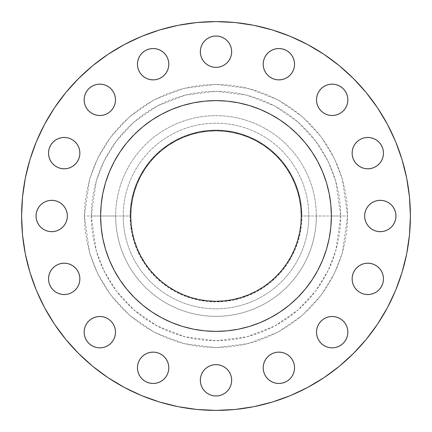 <?xml version="1.0" encoding="UTF-8"?>
<svg xmlns="http://www.w3.org/2000/svg" width="432" height="432" viewBox="0 0 432 432"><rect width="100%" height="100%" fill="white"/><g stroke="black" fill="none" stroke-linecap="round" stroke-linejoin="round"><path stroke-width="0.32" stroke-dasharray="2.16 1.62" d="M311.985 280.039A115.387 115.387 0 0 0 317.752 270.416L322.601 260.156L326.419 249.496L329.168 238.513L330.831 227.308L331.387 216L347.614 216L340.708 216L335.723 250.916L328.099 270.648L315.77 290.828L297.999 309.96L274.687 326.036L246.699 336.874L216 340.708L185.301 336.874L157.313 326.036L134.001 309.96L116.23 290.828L103.901 270.648L96.277 250.916L91.292 216L84.386 216L89.651 252.855L97.691 273.672L110.705 294.97L129.46 315.16L154.062 332.132L183.6 343.564L216 347.614L248.4 343.564L277.938 332.132L302.54 315.16L321.295 294.97L334.309 273.672L342.349 252.855L347.614 216L346.982 228.901L345.087 241.677L341.95 254.205L337.597 266.366L332.073 278.041L325.436 289.121L317.741 299.495L309.064 309.064L299.495 317.741L289.121 325.436L278.041 332.073L266.366 337.597L254.205 341.95L241.677 345.087L228.901 346.982L216 347.614L203.099 346.982L190.323 345.087L177.795 341.95L165.634 337.597L153.959 332.073L142.879 325.436L132.505 317.741L122.936 309.064L114.259 299.495L106.564 289.121L99.927 278.041L94.403 266.366L90.05 254.205L86.913 241.677L85.018 228.901L84.386 216L85.018 203.099L86.913 190.323L90.05 177.795L94.403 165.634L99.927 153.959L106.564 142.879L114.259 132.505L122.936 122.936L132.505 114.259L142.879 106.564L153.959 99.927L165.634 94.403L177.795 90.05L190.323 86.913L203.099 85.018L216 84.386L228.901 85.018L241.677 86.913L254.205 90.05L266.366 94.403L278.041 99.927L289.121 106.564L299.495 114.259L309.064 122.936L317.741 132.505L325.436 142.879L332.073 153.959L337.597 165.634L341.95 177.795L345.087 190.323L346.982 203.099L347.614 216L342.349 179.145L334.309 158.328L321.295 137.03L302.54 116.84L277.938 99.868L248.4 88.436L216 84.386L183.6 88.436L154.062 99.868L129.46 116.84L110.705 137.03L97.691 158.328L89.651 179.145L84.386 216L91.292 216A124.708 124.708 0 0 1 216 91.292A124.708 124.708 0 0 1 340.708 216L301.914 216A85.914 85.914 0 0 0 216 130.086A85.914 85.914 0 0 0 130.086 216L123.19 216A92.81 92.81 0 0 1 216 123.19A92.81 92.81 0 0 1 308.81 216A92.81 92.81 0 0 0 216 123.19A92.81 92.81 0 0 0 123.19 216L115.663 216A100.337 100.337 0 0 1 216 115.663A100.337 100.337 0 0 1 316.337 216A100.337 100.337 0 0 0 216 115.663A100.337 100.337 0 0 0 115.663 216A100.337 100.337 0 0 1 216 115.663A100.337 100.337 0 0 1 316.337 216A100.337 100.337 0 0 0 216 115.663A100.337 100.337 0 0 0 115.663 216L91.292 216L100.613 216L101.169 227.308L102.832 238.513L105.581 249.496L109.399 260.156L114.237 270.394A115.387 115.387 0 0 0 120.015 280.039M115.198 96.763L115.501 99.824A15.676 15.676 0 0 0 99.824 84.143A15.676 15.676 0 0 0 84.143 99.824A15.676 15.676 0 0 0 99.824 115.501A15.676 15.676 0 0 0 115.501 99.824L115.198 102.881L114.307 105.824L112.86 108.535L110.911 110.911L108.535 112.86L105.824 114.307L102.881 115.198M137.446 64.206A15.676 15.676 0 0 0 153.128 79.882A15.676 15.676 0 0 0 168.804 64.206A15.676 15.676 0 0 0 153.128 48.53A15.676 15.676 0 0 0 137.446 64.206M210.001 66.182L207.29 64.735L204.914 62.786L202.964 60.41L201.517 57.699L200.626 54.761L200.324 51.7A15.676 15.676 0 0 0 216 67.376A15.676 15.676 0 0 0 231.676 51.7L231.374 54.761L230.483 57.699L229.036 60.41M263.196 64.206A15.676 15.676 0 0 0 278.872 79.882A15.676 15.676 0 0 0 294.554 64.206A15.676 15.676 0 0 0 278.872 48.53A15.676 15.676 0 0 0 263.196 64.206M316.499 99.824A15.676 15.676 0 0 0 332.176 115.501A15.676 15.676 0 0 0 347.857 99.824A15.676 15.676 0 0 0 332.176 84.143A15.676 15.676 0 0 0 316.499 99.824L316.802 102.881L317.693 105.824L319.14 108.535L321.089 110.911L323.465 112.86L326.176 114.307L329.119 115.198M352.118 153.128A15.676 15.676 0 0 0 367.794 168.804A15.676 15.676 0 0 0 383.47 153.128A15.676 15.676 0 0 0 367.794 137.446A15.676 15.676 0 0 0 352.118 153.128L352.415 150.066M393.336 207.29L394.783 210.001L395.674 212.944L395.977 216A15.676 15.676 0 0 0 380.3 200.324A15.676 15.676 0 0 0 364.624 216A15.676 15.676 0 0 0 380.3 231.676A15.676 15.676 0 0 0 395.977 216L395.674 219.056M364.732 294.251L361.795 293.36L359.084 291.908L356.708 289.958L354.758 287.582L353.311 284.872L352.415 281.934L352.118 278.872A15.676 15.676 0 0 0 367.794 294.554A15.676 15.676 0 0 0 383.47 278.872L383.168 281.934L382.277 284.872L380.83 287.582L378.88 289.958L376.504 291.908L373.793 293.36L370.85 294.251M316.499 332.176A15.676 15.676 0 0 0 332.176 347.857A15.676 15.676 0 0 0 347.857 332.176A15.676 15.676 0 0 0 332.176 316.499A15.676 15.676 0 0 0 316.499 332.176L316.802 335.237L317.693 338.175L319.14 340.886L321.089 343.262L323.465 345.211L326.176 346.664L329.119 347.555M263.196 367.794A15.676 15.676 0 0 0 278.872 383.47A15.676 15.676 0 0 0 294.554 367.794A15.676 15.676 0 0 0 278.872 352.118A15.676 15.676 0 0 0 263.196 367.794M210.001 394.783L207.29 393.336L204.914 391.387L202.964 389.011L201.517 386.3L200.626 383.357L200.324 380.3A15.676 15.676 0 0 0 216 395.977A15.676 15.676 0 0 0 231.676 380.3L231.374 383.357L230.483 386.3L229.036 389.011L227.086 391.387M137.446 367.794A15.676 15.676 0 0 0 153.128 383.47A15.676 15.676 0 0 0 168.804 367.794A15.676 15.676 0 0 0 153.128 352.118A15.676 15.676 0 0 0 137.446 367.794M102.881 316.802L105.824 317.693L108.535 319.14L110.911 321.089L112.86 323.465L114.307 326.176L115.198 329.119L115.501 332.176A15.676 15.676 0 0 0 99.824 316.499A15.676 15.676 0 0 0 84.143 332.176A15.676 15.676 0 0 0 99.824 347.857A15.676 15.676 0 0 0 115.501 332.176L115.198 335.237L114.307 338.175L112.86 340.886L110.911 343.262L108.535 345.211L105.824 346.664L102.881 347.555M51.17 287.582L49.723 284.872L48.832 281.934L48.53 278.872A15.676 15.676 0 0 0 64.206 294.554A15.676 15.676 0 0 0 79.882 278.872L79.585 281.934M48.53 153.128A15.676 15.676 0 0 0 64.206 168.804A15.676 15.676 0 0 0 79.882 153.128A15.676 15.676 0 0 0 64.206 137.446A15.676 15.676 0 0 0 48.53 153.128L48.832 150.066L49.723 147.128L51.17 144.418L53.12 142.042L55.496 140.092L58.207 138.64L61.15 137.749M38.664 224.71L37.217 221.999L36.326 219.056L36.023 216A15.676 15.676 0 0 0 51.7 231.676A15.676 15.676 0 0 0 67.376 216L67.079 219.056M36.396 290.396L44.555 307.638L54.362 324.005L65.729 339.325L78.538 353.462L92.675 366.271L107.995 377.638L124.362 387.445L141.604 395.604L159.57 402.03L178.076 406.663L196.943 409.466L216 410.4L235.057 409.466L253.924 406.663L272.43 402.03L290.396 395.604L307.638 387.445L324.005 377.638L339.325 366.271L353.462 353.462L366.271 339.325L377.638 324.005L387.445 307.638L395.604 290.396L402.03 272.43L406.663 253.924L409.466 235.057L410.4 216A194.4 194.4 0 0 0 216 21.6A194.4 194.4 0 0 0 21.6 216A194.4 194.4 0 0 0 216 410.4A194.4 194.4 0 0 0 410.4 216L409.466 196.943L406.663 178.076L402.03 159.57M331.387 215.924A115.387 115.387 0 0 0 311.985 151.961M280.039 120.015A115.387 115.387 0 0 0 216.076 100.613M215.924 100.613A115.387 115.387 0 0 0 151.961 120.015M120.015 151.961A115.387 115.387 0 0 0 100.613 215.924M149.31 269.158L145.087 263.38L140.783 256.203L137.209 248.638L134.39 240.759L132.354 232.637L131.128 224.359L130.712 216A85.288 85.288 0 0 0 216 301.288A85.288 85.288 0 0 0 301.288 216A85.288 85.288 0 0 0 216 130.712A85.288 85.288 0 0 0 130.712 216L131.128 207.641L132.354 199.363L134.39 191.241L137.209 183.362L140.783 175.797L145.087 168.62L149.31 162.842M100.613 216.076A115.387 115.387 0 0 0 114.237 270.394L120.058 280.103L126.808 289.202L134.411 297.589L142.798 305.192L151.897 311.942L161.606 317.763A115.387 115.387 0 0 0 215.924 331.387M151.961 311.985A115.387 115.387 0 0 0 161.584 317.752L171.844 322.601L182.504 326.419L193.487 329.168L204.692 330.831L216 331.387L227.308 330.831L238.513 329.168L249.496 326.419L260.156 322.601L270.394 317.763A115.387 115.387 0 0 0 280.039 311.985M216.076 331.387A115.387 115.387 0 0 0 270.394 317.763L280.103 311.942L289.202 305.192L297.589 297.589L305.192 289.202L311.942 280.103L317.763 270.394A115.387 115.387 0 0 0 331.387 216.076M331.387 216L330.831 204.692L329.168 193.487L326.419 182.504L322.601 171.844L317.763 161.606L311.942 151.897L305.192 142.798L297.589 134.411L289.202 126.808L280.103 120.058L270.394 114.237L260.156 109.399L249.496 105.581L238.513 102.832L227.308 101.169L216 100.613L204.692 101.169L193.487 102.832L182.504 105.581L171.844 109.399L161.606 114.237L151.897 120.058L142.798 126.808L134.411 134.411L126.808 142.798L120.058 151.897L114.237 161.606L109.399 171.844L105.581 182.504L102.832 193.487L101.169 204.692L100.613 216L115.663 216A100.337 100.337 0 0 0 216 316.337A100.337 100.337 0 0 0 316.337 216L331.387 216M395.604 141.604L387.445 124.362L377.638 107.995L366.271 92.675L353.462 78.538L339.325 65.729L324.005 54.362L307.638 44.555L290.396 36.396L272.43 29.97L253.924 25.337L235.057 22.534L216 21.6L196.943 22.534L178.076 25.337L159.57 29.97L141.604 36.396L124.362 44.555L107.995 54.362L92.675 65.729L78.538 78.538L65.729 92.675L54.362 107.995L44.555 124.362L36.396 141.604L29.97 159.57L25.337 178.076L22.534 196.943L21.6 216L22.534 235.057L25.337 253.924L29.97 272.43M84.143 99.824L84.445 96.763L85.336 93.825L86.789 91.114L88.738 88.738L91.114 86.789L93.825 85.336L96.763 84.445M102.881 84.445L105.824 85.336L108.535 86.789L110.911 88.738L112.86 91.114L114.307 93.825M96.763 115.198L93.825 114.307L91.114 112.86L88.738 110.911L86.789 108.535L85.336 105.824L84.445 102.881M137.749 61.15L138.64 58.207L140.092 55.496L142.042 53.12M144.418 51.17L147.128 49.723L150.066 48.832L153.128 48.53M164.209 53.12L166.158 55.496L167.611 58.207L168.502 61.15M168.502 67.268L167.611 70.205L166.158 72.916M153.128 79.882L150.066 79.585M147.128 78.689L144.418 77.242L142.042 75.292L140.092 72.916L138.64 70.205L137.749 67.268M221.999 37.217L224.71 38.664L227.086 40.613L229.036 42.989L230.483 45.7L231.374 48.643L231.676 51.7A15.676 15.676 0 0 0 216 36.023A15.676 15.676 0 0 0 200.324 51.7L200.626 48.643L201.517 45.7L202.964 42.989L204.914 40.613M207.29 38.664L210.001 37.217M212.944 36.326L216 36.023L219.056 36.326M224.71 64.735L221.999 66.182L219.056 67.079L216 67.376L212.944 67.079M263.498 61.15L264.389 58.207L265.842 55.496M267.791 53.12L270.167 51.17M278.872 48.53L281.934 48.832M284.872 49.723L287.582 51.17L289.958 53.12L291.908 55.496L293.36 58.207L294.251 61.15M294.251 67.268L293.36 70.205L291.908 72.916M289.958 75.292L287.582 77.242L284.872 78.689L281.934 79.585L278.872 79.882M270.167 77.242L267.791 75.292L265.842 72.916L264.389 70.205L263.498 67.268M316.802 96.763L317.693 93.825L319.14 91.114L321.089 88.738L323.465 86.789L326.176 85.336L329.119 84.445M335.237 84.445L338.175 85.336L340.886 86.789L343.262 88.738L345.211 91.114L346.664 93.825L347.555 96.763L347.857 99.824M347.555 102.881L346.664 105.824L345.211 108.535L343.262 110.911L340.886 112.86L338.175 114.307L335.237 115.198M353.311 147.128L354.758 144.418L356.708 142.042L359.084 140.092L361.795 138.64L364.732 137.749M370.85 137.749L373.793 138.64L376.504 140.092L378.88 142.042M380.83 144.418L382.277 147.128L383.168 150.066L383.47 153.128M383.168 156.184L382.277 159.127L380.83 161.833L378.88 164.209L376.504 166.158L373.793 167.611L370.85 168.502M361.795 167.611L359.084 166.158M356.708 164.209L354.758 161.833M364.624 216L364.921 212.944M365.818 210.001L367.265 207.29L369.214 204.914L371.59 202.964L374.301 201.517L377.239 200.626L380.3 200.324L383.357 200.626L386.3 201.517L389.011 202.964L391.387 204.914M394.783 221.999L393.336 224.71L391.387 227.086L389.011 229.036L386.3 230.483L383.357 231.374L380.3 231.676L377.239 231.374L374.301 230.483L371.59 229.036L369.214 227.086M367.265 224.71L365.818 221.999L364.921 219.056M353.311 272.873L354.758 270.167L356.708 267.791L359.084 265.842L361.795 264.389L364.732 263.498M370.85 263.498L373.793 264.389L376.504 265.842M378.88 267.791L380.83 270.167L382.277 272.873L383.168 275.816M316.802 329.119L317.693 326.176L319.14 323.465L321.089 321.089L323.465 319.14L326.176 317.693L329.119 316.802M335.237 316.802L338.175 317.693L340.886 319.14L343.262 321.089L345.211 323.465L346.664 326.176L347.555 329.119L347.857 332.176M347.555 335.237L346.664 338.175L345.211 340.886L343.262 343.262L340.886 345.211L338.175 346.664L335.237 347.555M263.498 364.732L264.389 361.795L265.842 359.084M278.872 352.118L281.934 352.415M284.872 353.311L287.582 354.758L289.958 356.708L291.908 359.084L293.36 361.795L294.251 364.732M294.251 370.85L293.36 373.793L291.908 376.504M287.582 380.83L284.872 382.277L281.934 383.168L278.872 383.47M270.167 380.83L267.791 378.88L265.842 376.504L264.389 373.793L263.498 370.85M221.999 365.818L224.71 367.265L227.086 369.214L229.036 371.59L230.483 374.301L231.374 377.239L231.676 380.3A15.676 15.676 0 0 0 216 364.624A15.676 15.676 0 0 0 200.324 380.3L200.626 377.239L201.517 374.301L202.964 371.59L204.914 369.214M207.29 367.265L210.001 365.818L212.944 364.921L216 364.624L219.056 364.921M224.71 393.336L221.999 394.783L219.056 395.674L216 395.977L212.944 395.674M137.749 364.732L138.64 361.795L140.092 359.084L142.042 356.708L144.418 354.758L147.128 353.311L150.066 352.415L153.128 352.118M161.833 354.758L164.209 356.708L166.158 359.084L167.611 361.795L168.502 364.732M168.502 370.85L167.611 373.793L166.158 376.504M153.128 383.47L150.066 383.168M147.128 382.277L144.418 380.83L142.042 378.88L140.092 376.504L138.64 373.793L137.749 370.85M84.143 332.176L84.445 329.119L85.336 326.176L86.789 323.465L88.738 321.089L91.114 319.14L93.825 317.693L96.763 316.802M96.763 347.555L93.825 346.664L91.114 345.211L88.738 343.262L86.789 340.886L85.336 338.175L84.445 335.237M48.832 275.816L49.723 272.873L51.17 270.167L53.12 267.791L55.496 265.842L58.207 264.389L61.15 263.498M67.268 263.498L70.205 264.389L72.916 265.842M75.292 267.791L77.242 270.167L78.689 272.873M78.689 284.872L77.242 287.582L75.292 289.958L72.916 291.908M70.205 293.36L67.268 294.251M61.15 294.251L58.207 293.36L55.496 291.908L53.12 289.958M67.268 137.749L70.205 138.64L72.916 140.092M75.292 142.042L77.242 144.418L78.689 147.128L79.585 150.066L79.882 153.128M77.242 161.833L75.292 164.209L72.916 166.158L70.205 167.611L67.268 168.502M61.15 168.502L58.207 167.611L55.496 166.158M53.12 164.209L51.17 161.833L49.723 159.127L48.832 156.184M37.217 210.001L38.664 207.29L40.613 204.914L42.989 202.964L45.7 201.517L48.643 200.626L51.7 200.324L54.761 200.626L57.699 201.517L60.41 202.964L62.786 204.914M64.735 207.29L66.182 210.001L67.079 212.944L67.376 216A15.676 15.676 0 0 0 51.7 200.324A15.676 15.676 0 0 0 36.023 216M66.182 221.999L64.735 224.71L62.786 227.086L60.41 229.036L57.699 230.483L54.761 231.374L51.7 231.676L48.643 231.374L45.7 230.483L42.989 229.036L40.613 227.086M340.708 216A124.708 124.708 0 0 1 216 340.708A124.708 124.708 0 0 1 91.292 216L96.277 181.084L103.901 161.352L116.23 141.172L134.001 122.04L157.313 105.964L185.301 95.126L216 91.292L246.699 95.126L274.687 105.964L297.999 122.04L315.77 141.172L328.099 161.352L335.723 181.084L340.708 216M316.337 216A100.337 100.337 0 0 1 216 316.337A100.337 100.337 0 0 1 115.663 216A100.337 100.337 0 0 0 216 316.337A100.337 100.337 0 0 0 316.337 216A100.337 100.337 0 0 1 216 316.337A100.337 100.337 0 0 1 115.663 216L123.19 216A92.81 92.81 0 0 0 216 308.81A92.81 92.81 0 0 0 308.81 216L316.337 216M308.81 216A92.81 92.81 0 0 1 216 308.81A92.81 92.81 0 0 1 123.19 216L130.086 216A85.914 85.914 0 0 0 216 301.914A85.914 85.914 0 0 0 301.914 216L308.81 216M130.086 216L130.502 224.419L131.738 232.762L133.785 240.937L136.625 248.875L140.233 256.5L144.569 263.731L149.591 270.502L155.25 276.75L161.498 282.409L168.269 287.431L175.5 291.767L183.125 295.375L191.063 298.215L199.238 300.262L207.581 301.498L216 301.914L224.419 301.498L232.762 300.262L240.937 298.215L248.875 295.375L256.5 291.767L263.731 287.431L270.502 282.409L276.75 276.75L282.409 270.502L287.431 263.731L291.767 256.5L295.375 248.875L298.215 240.937L300.262 232.762L301.498 224.419L301.914 216L301.498 207.581L300.262 199.238L298.215 191.063L295.375 183.125L291.767 175.5L287.431 168.269L282.409 161.498L276.75 155.25L270.502 149.591L263.731 144.569L256.5 140.233L248.875 136.625L240.937 133.785L232.762 131.738L224.419 130.502L216 130.086L207.581 130.502L199.238 131.738L191.063 133.785L183.125 136.625L175.5 140.233L168.269 144.569L161.498 149.591L155.25 155.25L149.591 161.498L144.569 168.269L140.233 175.5L136.625 183.125L133.785 191.063L131.738 199.238L130.502 207.581L130.086 216M282.69 162.842L286.913 168.62L291.217 175.797L294.791 183.362L297.61 191.241L299.646 199.363L300.872 207.641L301.288 216L300.872 224.359L299.646 232.637L297.61 240.759L294.791 248.638L291.217 256.203L286.913 263.38L282.69 269.158M281.934 270.097L276.307 276.307L270.103 281.929M269.158 282.69L263.38 286.913L256.203 291.217L248.638 294.791L240.759 297.61L232.637 299.646L224.359 300.872L216 301.288L207.641 300.872L199.363 299.646L191.241 297.61L183.362 294.791L175.797 291.217L168.62 286.913L162.842 282.69M161.903 281.934L155.693 276.307L150.071 270.103M150.066 161.903L155.693 155.693L161.897 150.071M162.842 149.31L168.62 145.087L175.797 140.783L183.362 137.209L191.241 134.39L199.363 132.354L207.641 131.128L216 130.712L224.359 131.128L232.637 132.354L240.759 134.39L248.638 137.209L256.203 140.783L263.38 145.087L269.158 149.31M270.097 150.066L276.307 155.693L281.929 161.897M79.882 278.872A15.676 15.676 0 0 0 64.206 263.196A15.676 15.676 0 0 0 48.53 278.872M383.47 278.872A15.676 15.676 0 0 0 367.794 263.196A15.676 15.676 0 0 0 352.118 278.872"/><path stroke-width="0.65" d="M115.501 99.824A15.676 15.676 0 0 1 99.824 115.501A15.676 15.676 0 0 1 84.143 99.824L84.445 102.881L85.336 105.824L86.789 108.535L88.738 110.911L91.114 112.86L93.825 114.307L96.763 115.198L99.824 115.501L102.881 115.198L105.824 114.307L108.535 112.86L110.911 110.911L112.86 108.535L114.307 105.824L115.198 102.881L115.501 99.824L115.198 96.763L114.307 93.825L112.86 91.114L110.911 88.738L108.535 86.789L105.824 85.336L102.881 84.445L99.824 84.143L96.763 84.445L93.825 85.336L91.114 86.789L88.738 88.738L86.789 91.114L85.336 93.825L84.445 96.763L84.143 99.824A15.676 15.676 0 0 1 99.824 84.143A15.676 15.676 0 0 1 115.501 99.824M168.502 61.15L168.804 64.206A15.676 15.676 0 0 1 153.128 79.882A15.676 15.676 0 0 1 137.446 64.206L137.749 67.268L138.64 70.205L140.092 72.916L142.042 75.292L144.418 77.242L147.128 78.689L150.066 79.585L153.128 79.882L156.184 79.585L159.127 78.689L161.833 77.242L164.209 75.292L166.158 72.916L167.611 70.205L168.502 67.268L168.804 64.206L168.502 61.15L167.611 58.207L166.158 55.496L164.209 53.12L161.833 51.17L159.127 49.723L156.184 48.832L153.128 48.53L150.066 48.832L147.128 49.723L144.418 51.17L142.042 53.12L140.092 55.496L138.64 58.207L137.749 61.15L137.446 64.206L137.749 61.15M231.676 51.7A15.676 15.676 0 0 1 216 67.376A15.676 15.676 0 0 1 200.324 51.7L200.626 54.761L201.517 57.699L202.964 60.41L204.914 62.786L207.29 64.735L210.001 66.182L212.944 67.079L216 67.376L219.056 67.079L221.999 66.182L224.71 64.735L227.086 62.786L229.036 60.41L230.483 57.699L231.374 54.761L231.676 51.7L231.374 48.643L230.483 45.7L229.036 42.989L227.086 40.613L224.71 38.664L221.999 37.217L219.056 36.326L216 36.023L212.944 36.326L210.001 37.217L207.29 38.664L204.914 40.613L202.964 42.989L201.517 45.7L200.626 48.643L200.324 51.7A15.676 15.676 0 0 1 216 36.023A15.676 15.676 0 0 1 231.676 51.7M294.251 61.15L294.554 64.206A15.676 15.676 0 0 1 278.872 79.882A15.676 15.676 0 0 1 263.196 64.206L263.498 67.268L264.389 70.205L265.842 72.916L267.791 75.292L270.167 77.242L272.873 78.689L275.816 79.585L278.872 79.882L281.934 79.585L284.872 78.689L287.582 77.242L289.958 75.292L291.908 72.916L293.36 70.205L294.251 67.268L294.554 64.206L294.251 61.15L293.36 58.207L291.908 55.496L289.958 53.12L287.582 51.17L284.872 49.723L281.934 48.832L278.872 48.53L275.816 48.832L272.873 49.723L270.167 51.17L267.791 53.12L265.842 55.496L264.389 58.207L263.498 61.15L263.196 64.206L263.498 61.15M316.499 99.824A15.676 15.676 0 0 1 332.176 84.143A15.676 15.676 0 0 1 347.857 99.824A15.676 15.676 0 0 1 332.176 115.501A15.676 15.676 0 0 1 316.499 99.824L316.802 102.881L317.693 105.824L319.14 108.535L321.089 110.911L323.465 112.86L326.176 114.307L329.119 115.198L332.176 115.501L335.237 115.198L338.175 114.307L340.886 112.86L343.262 110.911L345.211 108.535L346.664 105.824L347.555 102.881L347.857 99.824L347.555 96.763L346.664 93.825L345.211 91.114L343.262 88.738L340.886 86.789L338.175 85.336L335.237 84.445L332.176 84.143L329.119 84.445L326.176 85.336L323.465 86.789L321.089 88.738L319.14 91.114L317.693 93.825L316.802 96.763L316.499 99.824L316.802 96.763M383.47 153.128A15.676 15.676 0 0 1 367.794 168.804A15.676 15.676 0 0 1 352.118 153.128L352.415 156.184L353.311 159.127L354.758 161.833L356.708 164.209L359.084 166.158L361.795 167.611L364.732 168.502L367.794 168.804L370.85 168.502L373.793 167.611L376.504 166.158L378.88 164.209L380.83 161.833L382.277 159.127L383.168 156.184L383.47 153.128L383.168 150.066L382.277 147.128L380.83 144.418L378.88 142.042L376.504 140.092L373.793 138.64L370.85 137.749L367.794 137.446L364.732 137.749L361.795 138.64L359.084 140.092L356.708 142.042L354.758 144.418L353.311 147.128L352.415 150.066L352.118 153.128A15.676 15.676 0 0 1 367.794 137.446A15.676 15.676 0 0 1 383.47 153.128L383.168 156.184M395.977 216A15.676 15.676 0 0 1 380.3 231.676A15.676 15.676 0 0 1 364.624 216L364.921 219.056L365.818 221.999L367.265 224.71L369.214 227.086L371.59 229.036L374.301 230.483L377.239 231.374L380.3 231.676L383.357 231.374L386.3 230.483L389.011 229.036L391.387 227.086L393.336 224.71L394.783 221.999L395.674 219.056L395.977 216L395.674 212.944L394.783 210.001L393.336 207.29L391.387 204.914L389.011 202.964L386.3 201.517L383.357 200.626L380.3 200.324L377.239 200.626L374.301 201.517L371.59 202.964L369.214 204.914L367.265 207.29L365.818 210.001L364.921 212.944L364.624 216A15.676 15.676 0 0 1 380.3 200.324A15.676 15.676 0 0 1 395.977 216M383.168 275.816L383.47 278.872A15.676 15.676 0 0 1 367.794 294.554A15.676 15.676 0 0 1 352.118 278.872L352.415 281.934L353.311 284.872L354.758 287.582L356.708 289.958L359.084 291.908L361.795 293.36L364.732 294.251L367.794 294.554L370.85 294.251L373.793 293.36L376.504 291.908L378.88 289.958L380.83 287.582L382.277 284.872L383.168 281.934L383.47 278.872L383.168 275.816L382.277 272.873L380.83 270.167L378.88 267.791L376.504 265.842L373.793 264.389L370.85 263.498L367.794 263.196L364.732 263.498L361.795 264.389L359.084 265.842L356.708 267.791L354.758 270.167L353.311 272.873L352.415 275.816L352.118 278.872L352.415 275.816L353.311 272.873M316.499 332.176A15.676 15.676 0 0 1 332.176 316.499A15.676 15.676 0 0 1 347.857 332.176A15.676 15.676 0 0 1 332.176 347.857A15.676 15.676 0 0 1 316.499 332.176L316.802 335.237L317.693 338.175L319.14 340.886L321.089 343.262L323.465 345.211L326.176 346.664L329.119 347.555L332.176 347.857L335.237 347.555L338.175 346.664L340.886 345.211L343.262 343.262L345.211 340.886L346.664 338.175L347.555 335.237L347.857 332.176L347.555 329.119L346.664 326.176L345.211 323.465L343.262 321.089L340.886 319.14L338.175 317.693L335.237 316.802L332.176 316.499L329.119 316.802L326.176 317.693L323.465 319.14L321.089 321.089L319.14 323.465L317.693 326.176L316.802 329.119L316.499 332.176L316.802 329.119M294.251 364.732L294.554 367.794A15.676 15.676 0 0 1 278.872 383.47A15.676 15.676 0 0 1 263.196 367.794L263.498 370.85L264.389 373.793L265.842 376.504L267.791 378.88L270.167 380.83L272.873 382.277L275.816 383.168L278.872 383.47L281.934 383.168L284.872 382.277L287.582 380.83L289.958 378.88L291.908 376.504L293.36 373.793L294.251 370.85L294.554 367.794L294.251 364.732L293.36 361.795L291.908 359.084L289.958 356.708L287.582 354.758L284.872 353.311L281.934 352.415L278.872 352.118L275.816 352.415L272.873 353.311L270.167 354.758L267.791 356.708L265.842 359.084L264.389 361.795L263.498 364.732L263.196 367.794L263.498 364.732M231.676 380.3A15.676 15.676 0 0 1 216 395.977A15.676 15.676 0 0 1 200.324 380.3L200.626 383.357L201.517 386.3L202.964 389.011L204.914 391.387L207.29 393.336L210.001 394.783L212.944 395.674L216 395.977L219.056 395.674L221.999 394.783L224.71 393.336L227.086 391.387L229.036 389.011L230.483 386.3L231.374 383.357L231.676 380.3L231.374 377.239L230.483 374.301L229.036 371.59L227.086 369.214L224.71 367.265L221.999 365.818L219.056 364.921L216 364.624L212.944 364.921L210.001 365.818L207.29 367.265L204.914 369.214L202.964 371.59L201.517 374.301L200.626 377.239L200.324 380.3A15.676 15.676 0 0 1 216 364.624A15.676 15.676 0 0 1 231.676 380.3M168.502 364.732L168.804 367.794A15.676 15.676 0 0 1 153.128 383.47A15.676 15.676 0 0 1 137.446 367.794L137.749 370.85L138.64 373.793L140.092 376.504L142.042 378.88L144.418 380.83L147.128 382.277L150.066 383.168L153.128 383.47L156.184 383.168L159.127 382.277L161.833 380.83L164.209 378.88L166.158 376.504L167.611 373.793L168.502 370.85L168.804 367.794L168.502 364.732L167.611 361.795L166.158 359.084L164.209 356.708L161.833 354.758L159.127 353.311L156.184 352.415L153.128 352.118L150.066 352.415L147.128 353.311L144.418 354.758L142.042 356.708L140.092 359.084L138.64 361.795L137.749 364.732L137.446 367.794L137.749 364.732M115.501 332.176A15.676 15.676 0 0 1 99.824 347.857A15.676 15.676 0 0 1 84.143 332.176L84.445 335.237L85.336 338.175L86.789 340.886L88.738 343.262L91.114 345.211L93.825 346.664L96.763 347.555L99.824 347.857L102.881 347.555L105.824 346.664L108.535 345.211L110.911 343.262L112.86 340.886L114.307 338.175L115.198 335.237L115.501 332.176L115.198 329.119L114.307 326.176L112.86 323.465L110.911 321.089L108.535 319.14L105.824 317.693L102.881 316.802L99.824 316.499L96.763 316.802L93.825 317.693L91.114 319.14L88.738 321.089L86.789 323.465L85.336 326.176L84.445 329.119L84.143 332.176A15.676 15.676 0 0 1 99.824 316.499A15.676 15.676 0 0 1 115.501 332.176M78.689 272.873L79.585 275.816L79.882 278.872A15.676 15.676 0 0 1 64.206 294.554A15.676 15.676 0 0 1 48.53 278.872L48.832 281.934L49.723 284.872L51.17 287.582L53.12 289.958L55.496 291.908L58.207 293.36L61.15 294.251L64.206 294.554L67.268 294.251L70.205 293.36L72.916 291.908L75.292 289.958L77.242 287.582L78.689 284.872L79.585 281.934L79.882 278.872L79.585 275.816L78.689 272.873L77.242 270.167L75.292 267.791L72.916 265.842L70.205 264.389L67.268 263.498L64.206 263.196L61.15 263.498L58.207 264.389L55.496 265.842L53.12 267.791L51.17 270.167L49.723 272.873L48.832 275.816L48.53 278.872L48.832 275.816M79.882 153.128A15.676 15.676 0 0 1 64.206 168.804A15.676 15.676 0 0 1 48.53 153.128L48.832 156.184L49.723 159.127L51.17 161.833L53.12 164.209L55.496 166.158L58.207 167.611L61.15 168.502L64.206 168.804L67.268 168.502L70.205 167.611L72.916 166.158L75.292 164.209L77.242 161.833L78.689 159.127L79.585 156.184L79.882 153.128L79.585 150.066L78.689 147.128L77.242 144.418L75.292 142.042L72.916 140.092L70.205 138.64L67.268 137.749L64.206 137.446L61.15 137.749L58.207 138.64L55.496 140.092L53.12 142.042L51.17 144.418L49.723 147.128L48.832 150.066L48.53 153.128A15.676 15.676 0 0 1 64.206 137.446A15.676 15.676 0 0 1 79.882 153.128L79.585 156.184L78.689 159.127L77.242 161.833M36.023 216A15.676 15.676 0 0 1 51.7 200.324A15.676 15.676 0 0 1 67.376 216A15.676 15.676 0 0 1 51.7 231.676A15.676 15.676 0 0 1 36.023 216L36.326 219.056L37.217 221.999L38.664 224.71L40.613 227.086L42.989 229.036L45.7 230.483L48.643 231.374L51.7 231.676L54.761 231.374L57.699 230.483L60.41 229.036L62.786 227.086L64.735 224.71L66.182 221.999L67.079 219.056L67.376 216L67.079 212.944L66.182 210.001L64.735 207.29L62.786 204.914L60.41 202.964L57.699 201.517L54.761 200.626L51.7 200.324L48.643 200.626L45.7 201.517L42.989 202.964L40.613 204.914L38.664 207.29L37.217 210.001L36.326 212.944L36.023 216L36.326 212.944L37.217 210.001M100.613 215.924A115.387 115.387 0 0 0 100.613 216L100.613 216A115.387 115.387 0 0 1 216 100.613A115.387 115.387 0 0 1 331.387 216L331.387 216A115.387 115.387 0 0 0 331.387 215.924M21.6 216A194.4 194.4 0 0 1 216 21.6A194.4 194.4 0 0 1 410.4 216L409.466 235.057L406.663 253.924L402.03 272.43L395.604 290.396L387.445 307.638L377.638 324.005L366.271 339.325L353.462 353.462L339.325 366.271L324.005 377.638L307.638 387.445L290.396 395.604L272.43 402.03L253.924 406.663L235.057 409.466L216 410.4L196.943 409.466L178.076 406.663L159.57 402.03L141.604 395.604L124.362 387.445L107.995 377.638L92.675 366.271L78.538 353.462L65.729 339.325L54.362 324.005L44.555 307.638L36.396 290.396L29.97 272.43L25.337 253.924L22.534 235.057L21.6 216L22.534 196.943L25.337 178.076L29.97 159.57L36.396 141.604L44.555 124.362L54.362 107.995L65.729 92.675L78.538 78.538L92.675 65.729L107.995 54.362L124.362 44.555L141.604 36.396L159.57 29.97L178.076 25.337L196.943 22.534L216 21.6L235.057 22.534L253.924 25.337L272.43 29.97L290.396 36.396L307.638 44.555L324.005 54.362L339.325 65.729L353.462 78.538L366.271 92.675L377.638 107.995L387.445 124.362L395.604 141.604L402.03 159.57L406.663 178.076L409.466 196.943L410.4 216A194.4 194.4 0 0 1 216 410.4A194.4 194.4 0 0 1 21.6 216M317.763 161.606A115.387 115.387 0 0 0 317.752 161.584L322.601 171.844L326.419 182.504L329.168 193.487L330.831 204.692L331.387 216L330.831 227.308L329.168 238.513L326.419 249.496L322.601 260.156L317.763 270.394L311.942 280.103L305.192 289.202L297.589 297.589L289.202 305.192L280.103 311.942L270.394 317.763L260.156 322.601L249.496 326.419L238.513 329.168L227.308 330.831L216 331.387L204.692 330.831L193.487 329.168L182.504 326.419L171.844 322.601L161.606 317.763L151.897 311.942L142.798 305.192L134.411 297.589L126.808 289.202L120.058 280.103L114.237 270.394L109.399 260.156L105.581 249.496L102.832 238.513L101.169 227.308L100.613 216L101.169 204.692L102.832 193.487L105.581 182.504L109.399 171.844L114.237 161.606A115.387 115.387 0 0 0 114.237 161.606L120.058 151.897L126.808 142.798L134.411 134.411L142.798 126.808L151.897 120.058L161.606 114.237A115.387 115.387 0 0 0 161.584 114.248L171.844 109.399L182.504 105.581L193.487 102.832L204.692 101.169L216 100.613L227.308 101.169L238.513 102.832L249.496 105.581L260.156 109.399L270.394 114.237A115.387 115.387 0 0 0 270.394 114.237L280.103 120.058L289.202 126.808L297.589 134.411L305.192 142.798L311.942 151.897L317.763 161.606M311.985 151.961A115.387 115.387 0 0 0 280.039 120.015M151.961 120.015A115.387 115.387 0 0 0 120.015 151.961M301.288 216A85.288 85.288 0 0 1 216 301.288A85.288 85.288 0 0 1 130.712 216A85.288 85.288 0 0 1 216 130.712A85.288 85.288 0 0 1 301.288 216L300.872 207.641L299.646 199.363L297.61 191.241L294.791 183.362L291.217 175.797L286.913 168.62L281.929 161.897L276.307 155.693L270.103 150.071L263.38 145.087L256.203 140.783L248.638 137.209L240.759 134.39L232.637 132.354L224.359 131.128L216 130.712L207.641 131.128L199.363 132.354L191.241 134.39L183.362 137.209L175.797 140.783L168.62 145.087L161.897 150.071L155.693 155.693L150.071 161.897L145.087 168.62L140.783 175.797L137.209 183.362L134.39 191.241L132.354 199.363L131.128 207.641L130.712 216L131.128 224.359L132.354 232.637L134.39 240.759L137.209 248.638L140.783 256.203L145.087 263.38L150.071 270.103L155.693 276.307L161.897 281.929L168.62 286.913L175.797 291.217L183.362 294.791L191.241 297.61L199.363 299.646L207.641 300.872L216 301.288L224.359 300.872L232.637 299.646L240.759 297.61L248.638 294.791L256.203 291.217L263.38 286.913L270.103 281.929L276.307 276.307L281.929 270.103L286.913 263.38L291.217 256.203L294.791 248.638L297.61 240.759L299.646 232.637L300.872 224.359L301.288 216M331.387 216.076A115.387 115.387 0 0 0 331.387 216A115.387 115.387 0 0 1 216 331.387A115.387 115.387 0 0 1 100.613 216A115.387 115.387 0 0 0 100.613 216.076M120.015 280.039A115.387 115.387 0 0 0 151.961 311.985M280.039 311.985A115.387 115.387 0 0 0 311.985 280.039M29.97 272.43L36.396 290.396M402.03 159.57L395.604 141.604M96.763 84.445L99.824 84.143L102.881 84.445M114.307 93.825L115.198 96.763M102.881 115.198L99.824 115.501L96.763 115.198M84.445 102.881L84.143 99.824M142.042 53.12L144.418 51.17M153.128 48.53L156.184 48.832L159.127 49.723L161.833 51.17L164.209 53.12M137.749 67.268L137.446 64.206A15.676 15.676 0 0 1 153.128 48.53A15.676 15.676 0 0 1 168.804 64.206L168.502 67.268M166.158 72.916L164.209 75.292L161.833 77.242L159.127 78.689L156.184 79.585L153.128 79.882M150.066 79.585L147.128 78.689M204.914 40.613L207.29 38.664M210.001 37.217L212.944 36.326M219.056 36.326L221.999 37.217M229.036 60.41L227.086 62.786L224.71 64.735M212.944 67.079L210.001 66.182M265.842 55.496L267.791 53.12M270.167 51.17L272.873 49.723L275.816 48.832L278.872 48.53M281.934 48.832L284.872 49.723M263.498 67.268L263.196 64.206A15.676 15.676 0 0 1 278.872 48.53A15.676 15.676 0 0 1 294.554 64.206L294.251 67.268M291.908 72.916L289.958 75.292M278.872 79.882L275.816 79.585L272.873 78.689L270.167 77.242M329.119 84.445L332.176 84.143L335.237 84.445M347.857 99.824L347.555 102.881M335.237 115.198L332.176 115.501L329.119 115.198M352.415 150.066L353.311 147.128M364.732 137.749L367.794 137.446L370.85 137.749M378.88 142.042L380.83 144.418M370.85 168.502L367.794 168.804L364.732 168.502L361.795 167.611M359.084 166.158L356.708 164.209M354.758 161.833L353.311 159.127L352.415 156.184L352.118 153.128M364.921 212.944L365.818 210.001M391.387 204.914L393.336 207.29M395.674 219.056L394.783 221.999M369.214 227.086L367.265 224.71M364.921 219.056L364.624 216M364.732 263.498L367.794 263.196L370.85 263.498M376.504 265.842L378.88 267.791M370.85 294.251L367.794 294.554L364.732 294.251M329.119 316.802L332.176 316.499L335.237 316.802M347.857 332.176L347.555 335.237M335.237 347.555L332.176 347.857L329.119 347.555M265.842 359.084L267.791 356.708L270.167 354.758L272.873 353.311L275.816 352.415L278.872 352.118M281.934 352.415L284.872 353.311M263.498 370.85L263.196 367.794A15.676 15.676 0 0 1 278.872 352.118A15.676 15.676 0 0 1 294.554 367.794L294.251 370.85M291.908 376.504L289.958 378.88L287.582 380.83M278.872 383.47L275.816 383.168L272.873 382.277L270.167 380.83M204.914 369.214L207.29 367.265M219.056 364.921L221.999 365.818M227.086 391.387L224.71 393.336M212.944 395.674L210.001 394.783M153.128 352.118L156.184 352.415L159.127 353.311L161.833 354.758M137.749 370.85L137.446 367.794A15.676 15.676 0 0 1 153.128 352.118A15.676 15.676 0 0 1 168.804 367.794L168.502 370.85M166.158 376.504L164.209 378.88L161.833 380.83L159.127 382.277L156.184 383.168L153.128 383.47M150.066 383.168L147.128 382.277M96.763 316.802L99.824 316.499L102.881 316.802M102.881 347.555L99.824 347.857L96.763 347.555M84.445 335.237L84.143 332.176M61.15 263.498L64.206 263.196L67.268 263.498M72.916 265.842L75.292 267.791M79.585 281.934L78.689 284.872M72.916 291.908L70.205 293.36M67.268 294.251L64.206 294.554L61.15 294.251M53.12 289.958L51.17 287.582M61.15 137.749L64.206 137.446L67.268 137.749M72.916 140.092L75.292 142.042M67.268 168.502L64.206 168.804L61.15 168.502M55.496 166.158L53.12 164.209M48.832 156.184L48.53 153.128M62.786 204.914L64.735 207.29M67.079 219.056L66.182 221.999M40.613 227.086L38.664 224.71M282.69 269.158L281.934 270.097M270.103 281.929L269.158 282.69M162.842 282.69L161.903 281.934M150.071 270.103L149.31 269.158M149.31 162.842L150.066 161.903M161.897 150.071L162.842 149.31M269.158 149.31L270.097 150.066M281.929 161.897L282.69 162.842M48.53 278.872A15.676 15.676 0 0 1 64.206 263.196A15.676 15.676 0 0 1 79.882 278.872M352.118 278.872A15.676 15.676 0 0 1 367.794 263.196A15.676 15.676 0 0 1 383.47 278.872"/></g></svg>
